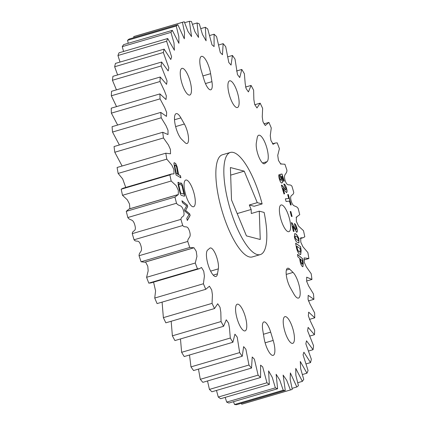 <?xml version="1.0" encoding="UTF-8"?>
<svg xmlns="http://www.w3.org/2000/svg" width="426" height="426" viewBox="0 0 426 426"><rect width="100%" height="100%" fill="white"/><g stroke="black" fill="none" stroke-linecap="round" stroke-linejoin="round"><path stroke-width="0.64" d="M238.182 95.403A13.909 4.207 73.7 0 0 229.598 80.834A13.909 4.207 73.7 0 0 228.842 92.959A13.909 4.207 73.7 0 0 237.426 107.528A13.909 4.207 73.7 0 0 238.182 95.403M218.346 268.87A12.066 3.648 73.7 0 0 217.67 260.621A12.066 3.648 73.7 0 0 210.22 247.985A12.066 3.648 73.7 0 0 209.784 248.225L207.616 250.073A13.909 4.207 73.7 0 0 208.271 265.217A13.909 4.207 73.7 0 0 215.95 276.49A13.909 4.207 73.7 0 0 217.484 273.875L218.346 268.87L210.641 271.128M185.006 142.593A12.066 3.648 73.7 0 0 187.073 143.493A12.066 3.648 73.7 0 0 187.728 132.976A12.066 3.648 73.7 0 0 184.373 124.025L180.901 117.89A13.909 4.207 73.7 0 0 176.183 113.641A13.909 4.207 73.7 0 0 175.23 124.871A13.909 4.207 73.7 0 0 181.636 139.297L185.006 142.593M194.352 194.613A13.909 4.207 73.7 0 0 185.768 180.044A13.909 4.207 73.7 0 0 185.012 192.169A13.909 4.207 73.7 0 0 193.596 206.738A13.909 4.207 73.7 0 0 194.352 194.613M210.077 70.929A13.909 4.207 73.7 0 0 201.493 56.36A13.909 4.207 73.7 0 0 200.737 68.485A13.909 4.207 73.7 0 0 201.487 71.286L204.006 79.587A12.066 3.648 73.7 0 0 210.795 89.79A12.066 3.648 73.7 0 0 211.93 81.659L210.625 73.677A13.909 4.207 73.7 0 0 210.077 70.929M267.065 161.651A13.909 4.207 73.7 0 0 267.315 149.803A13.909 4.207 73.7 0 0 258.731 135.234A13.909 4.207 73.7 0 0 257.197 137.848L256.335 142.854A12.066 3.648 73.7 0 0 258.625 156.31A12.066 3.648 73.7 0 0 264.461 163.738A12.066 3.648 73.7 0 0 264.897 163.499L267.065 161.651L262.538 162.977M293.78 293.833A13.909 4.207 73.7 0 0 298.498 298.083A13.909 4.207 73.7 0 0 299.254 285.958A13.909 4.207 73.7 0 0 293.045 272.427L289.675 269.131A12.066 3.648 73.7 0 0 287.609 268.231A12.066 3.648 73.7 0 0 286.368 275.627A12.066 3.648 73.7 0 0 290.308 287.699L293.78 293.833M289.669 219.55A13.909 4.207 73.7 0 0 281.085 204.986A13.909 4.207 73.7 0 0 280.329 217.111A13.909 4.207 73.7 0 0 288.913 231.675A13.909 4.207 73.7 0 0 289.669 219.55M264.056 338.047A13.909 4.207 73.7 0 0 264.605 340.795A13.909 4.207 73.7 0 0 273.188 355.364A13.909 4.207 73.7 0 0 273.945 343.239A13.909 4.207 73.7 0 0 273.194 340.438L270.675 332.136A12.066 3.648 73.7 0 0 263.886 321.934A12.066 3.648 73.7 0 0 262.751 330.065L264.056 338.047M293.498 331.231A13.909 4.207 73.7 0 0 284.914 316.662A13.909 4.207 73.7 0 0 284.158 328.787A13.909 4.207 73.7 0 0 292.742 343.356A13.909 4.207 73.7 0 0 293.498 331.231M245.839 318.765A13.909 4.207 73.7 0 0 237.255 304.196A13.909 4.207 73.7 0 0 236.499 316.321A13.909 4.207 73.7 0 0 245.083 330.89A13.909 4.207 73.7 0 0 245.839 318.765M190.523 82.937A13.909 4.207 73.7 0 0 181.939 68.368A13.909 4.207 73.7 0 0 181.183 80.493A13.909 4.207 73.7 0 0 189.767 95.057A13.909 4.207 73.7 0 0 190.523 82.937M244.215 171.151L230.402 167.54L231.51 199.906L246.436 235.887L260.249 239.503L259.274 211.163L264.131 212.436A53.223 16.092 -106.3 0 1 260.302 254.594A53.223 16.092 -106.3 0 1 257.299 254.578A53.223 16.092 -106.3 0 1 228.597 203.447A53.223 16.092 -106.3 0 1 230.344 152.449A53.223 16.092 -106.3 0 1 233.347 152.46A53.223 16.092 -106.3 0 1 262.134 203.926L254.152 206.264L249.295 204.997L257.277 202.654L244.215 171.151L230.663 175.129M230.344 152.449L222.361 154.787A53.223 16.092 73.7 0 0 220.615 205.79A53.223 16.092 73.7 0 0 249.316 256.921A53.223 16.092 73.7 0 0 252.32 256.931L260.302 254.594M182.456 202.669L181.929 200.763L187.27 205.028L187.701 206.61L185.598 210.433L189.676 213.82L190.134 215.503L187.339 220.514L186.748 218.357L189.032 214.592L184.767 211.12L184.41 209.81L186.641 205.87L182.456 202.669M284.589 193.761L283.988 193.979L281.373 185.262L281.884 185.07L285.782 190.065L285.819 188.212L284.637 186.604L283.876 184.069C284.744 184.053 285.596 185.379 286.437 188.042C287.204 190.555 287.257 192.067 286.613 192.573L284.717 190.859L282.949 188.292L284.589 193.761L283.988 193.974M281.219 176.566L281.842 178.403C282.598 180.986 282.614 182.514 281.884 182.983L282.012 182.946C281.213 183.249 280.367 182.083 279.467 179.442C278.695 176.971 278.577 175.342 279.115 174.548L279.909 177.014L280.031 179.074L281.229 180.438L281.181 178.041L279.957 174.404L281.991 173.994L284.259 181.034L283.689 181.391L282.081 176.396L281.219 176.566L281.975 178.366C282.731 180.949 282.742 182.477 282.012 182.946L281.858 183.01M292.098 216.525L291.421 216.419L290.197 211.482L290.873 211.584L292.098 216.525M298.104 242.735L297.231 242.261C296.065 241.76 295.112 239.987 294.382 236.947L294.707 233.64L296.4 234.273L298.961 238.358L298.914 242.9L298.104 242.735M197.078 22.961A191.604 57.936 -106.3 0 1 199.315 23.893L202.467 34.453L206.088 40.8L205.348 27.291A191.604 57.936 -106.3 0 1 207.723 28.952L211.994 44.837L214.097 46.578L214.081 34.224A191.604 57.936 -106.3 0 1 216.568 36.588L220.279 52.542L222.463 54.714L223.155 43.66A191.604 57.936 -106.3 0 1 225.711 46.695L228.81 62.51L231.052 65.087L232.436 55.46A191.604 57.936 -106.3 0 1 235.024 59.118L237.468 74.598L239.747 77.548L241.792 69.449A191.604 57.936 -106.3 0 1 244.375 73.687L245.195 83.608L246.132 88.635L248.427 91.915L251.079 85.434A191.604 57.936 -106.3 0 1 253.619 90.179L253.859 99.492L254.673 104.434L256.969 107.98L260.164 103.172A191.604 57.936 -106.3 0 1 262.629 108.358L262.262 116.916L262.975 121.793L265.26 125.516L268.918 122.411A191.604 57.936 -106.3 0 1 271.266 127.96L270.27 135.628L270.931 140.505L273.204 144.276L275.207 143.056L277.214 142.864A191.604 57.936 -106.3 0 1 279.408 148.701L277.741 155.357L278.444 160.405L280.723 163.989L284.925 164.234A191.604 57.936 -106.3 0 1 286.943 170.272C286.89 174.729 282.981 173.414 285.164 180.512C287.422 187.568 289.504 183.073 291.943 186.215A191.604 57.936 -106.3 0 1 293.748 192.36C293.402 196.333 289.222 193.708 291.144 200.87C293.147 208.021 295.713 204.768 298.168 208.479A191.604 57.936 -106.3 0 1 299.734 214.651L296.352 217.164L296.368 221.403L298.504 226.036L303.498 230.706A191.604 57.936 -106.3 0 1 304.808 236.808L302.982 237.761L300.692 237.825L300.815 242.224L302.891 246.686L307.87 252.57A191.604 57.936 -106.3 0 1 308.903 258.518L304.159 257.916L304.249 262.288L306.283 266.777L311.214 273.758A191.604 57.936 -106.3 0 1 311.949 279.456L306.677 277.177L306.661 281.405L308.648 286.006L313.477 293.951A191.604 57.936 -106.3 0 1 313.909 299.324L308.19 295.346L308.035 299.35L309.963 304.084L314.633 312.86A191.604 57.936 -106.3 0 1 314.755 317.828L308.674 312.157L308.349 315.879L310.203 320.751L314.66 330.209A191.604 57.936 -106.3 0 1 314.468 334.698L308.11 327.386L307.615 330.768L313.563 345.742A191.604 57.936 -106.3 0 1 313.057 349.693L306.507 340.8L305.847 343.814L311.347 359.24A191.604 57.936 -106.3 0 1 310.543 362.59L303.887 352.217L303.062 354.826L308.057 370.498A191.604 57.936 -106.3 0 1 306.965 373.197L300.287 361.461L300.676 368.767L303.738 379.358A191.604 57.936 -106.3 0 1 302.364 381.366L295.766 368.399L295.841 375.21L298.445 385.684A191.604 57.936 -106.3 0 1 296.821 386.978L290.367 372.942L290.143 379.215L292.263 389.391A191.604 57.936 -106.3 0 1 291.262 389.721A191.604 57.936 -106.3 0 1 290.41 389.95L286.693 380.253L283.12 375.104L285.282 390.424A191.604 57.936 -106.3 0 1 283.221 390.232L279.754 380.019L276.133 374.262L277.603 388.762A191.604 57.936 -106.3 0 1 275.366 387.83L272.214 377.271L268.593 370.924L269.333 384.433A191.604 57.936 -106.3 0 1 266.958 382.772L262.688 366.887L260.584 365.146L260.6 377.5A191.604 57.936 -106.3 0 1 258.113 375.136L254.402 359.182L252.219 357.009L251.526 368.064A191.604 57.936 -106.3 0 1 248.97 365.029L245.871 349.213L243.629 346.636L242.245 356.264A191.604 57.936 -106.3 0 1 239.657 352.606L237.213 337.126L234.934 334.176L232.889 342.27A191.604 57.936 -106.3 0 1 230.306 338.036L229.486 328.116L228.549 323.089L226.254 319.809L223.602 326.289A191.604 57.936 -106.3 0 1 221.062 321.545L220.822 312.231L220.008 307.284L217.713 303.743L214.518 308.552A191.604 57.936 -106.3 0 1 212.057 303.365L212.42 294.808L211.706 289.93L209.422 286.203L205.763 289.313A191.604 57.936 -106.3 0 1 203.415 283.759L204.411 276.096L203.75 271.218L201.477 267.448L199.475 268.668L197.467 268.859A191.604 57.936 -106.3 0 1 195.273 263.023L196.94 256.367L196.237 251.319L193.958 247.735L189.756 247.49A191.604 57.936 -106.3 0 1 187.738 241.451C187.791 236.994 191.7 238.31 189.517 231.211C187.259 224.151 185.177 228.65 182.738 225.508A191.604 57.936 -106.3 0 1 180.933 219.363C181.279 215.391 185.459 218.016 183.537 210.854C181.535 203.703 178.968 206.956 176.513 203.245A191.604 57.936 -106.3 0 1 174.948 197.073L178.329 194.56L178.313 190.315L176.178 185.688L171.183 181.018A191.604 57.936 -106.3 0 1 169.873 174.916L171.699 173.962L173.989 173.899L173.867 169.5L171.79 165.038L166.811 159.154A191.604 57.936 -106.3 0 1 165.778 153.206L170.522 153.807L170.432 149.435L168.398 144.946L163.467 137.965A191.604 57.936 -106.3 0 1 162.732 132.268L168.004 134.547L168.02 130.319L166.034 125.718L161.204 117.773A191.604 57.936 -106.3 0 1 160.772 112.4L166.491 116.378L166.646 112.373L164.718 107.64L160.048 98.864A191.604 57.936 -106.3 0 1 159.926 93.896L166.007 99.562L166.332 95.845L164.479 90.972L160.022 81.515A191.604 57.936 -106.3 0 1 160.213 77.021L166.571 84.337L167.067 80.951L161.119 65.977A191.604 57.936 -106.3 0 1 161.624 62.031L168.174 70.924L168.834 67.91L163.334 52.483A191.604 57.936 -106.3 0 1 164.138 49.134L170.794 59.507L171.619 56.898L166.625 41.226A191.604 57.936 -106.3 0 1 167.716 38.526L174.394 50.263L174.005 42.951L170.943 32.365A191.604 57.936 -106.3 0 1 172.317 30.358L178.915 43.324L178.84 36.514L176.236 26.034A191.604 57.936 -106.3 0 1 177.86 24.745L184.314 38.782L184.538 32.509L182.419 22.328A191.604 57.936 -106.3 0 1 183.42 22.003A191.604 57.936 -106.3 0 1 184.272 21.774L187.988 31.471L191.562 36.62L189.4 21.3A191.604 57.936 -106.3 0 1 191.46 21.492L194.927 31.705L198.548 37.461L197.078 22.961L192.488 24.309M259.274 211.163L251.292 213.506L251.154 209.475L249.295 204.997M296.288 246.974L295.633 243.171L300.532 246.638L301.182 250.413L300.687 254.626L299.579 254.205C298.115 253.012 297.018 250.6 296.288 246.974M291.427 222.702L291.885 222.878L295.82 229.646L296.251 228.214L295.053 226.073L294.499 223.549C295.516 224.177 296.342 225.839 296.981 228.533C297.54 231.052 297.407 232.261 296.581 232.159L292.832 226.115L294.031 231.568L293.312 231.291L291.405 222.606L292.012 222.841L294.515 227.548L296.081 229.635M296.922 232.191L296.581 232.159M174.122 162.748L175.645 163.446L177.083 166.635L178.6 174.617L180.48 175.72L180.874 177.802L176.06 174.98L174.138 164.91C173.792 163.19 173.936 162.492 174.569 162.817L174.186 162.716M291.182 204.933L290.548 205.007L289.467 201.099L286.075 201.487L285.351 198.857L288.743 198.468L287.678 194.613L288.317 194.544L291.182 204.933M177.977 182.413L179.016 182.461L179.644 184.623L178.627 184.33L180.672 193.18L183.931 194.123L181.886 185.273L180.762 184.948L180.427 182.871L180.959 183.02C181.673 183.137 182.253 184.229 182.706 186.295L184.357 193.436C184.863 195.523 184.74 196.418 183.984 196.12L181.614 195.433C180.901 195.305 180.315 194.208 179.863 192.137L178.212 184.996L178.089 182.339M184.389 196.146L183.984 196.12M299.973 260.52L299.659 258.364L297.88 256.814L297.524 254.349L302.588 258.758L303.264 263.422L302.913 266.719L302.231 266.452C301.097 265.18 300.341 263.204 299.973 260.52M205.348 27.291L200.816 28.617M189.4 21.3L184.655 22.69M182.419 22.328L133.737 36.609L133.918 37.632M176.236 26.034L127.555 40.316A191.604 57.936 73.7 0 1 129.179 39.022L177.86 24.745M127.555 40.316L128.226 43.287M170.943 32.365L122.262 46.642A191.604 57.936 73.7 0 1 123.636 44.634L172.317 30.358M122.262 46.642L123.567 51.471M166.625 41.226L117.943 55.502A191.604 57.936 73.7 0 1 119.035 52.803L167.716 38.526M117.943 55.502L120.015 62.074M163.334 52.483L114.653 66.76A191.604 57.936 73.7 0 1 115.457 63.41L164.138 49.134M114.653 66.76L117.619 74.933M161.119 65.977L112.437 80.258A191.604 57.936 73.7 0 1 112.943 76.307L161.624 62.031M112.437 80.258L116.442 89.859M160.022 81.515L111.34 95.791A191.604 57.936 73.7 0 1 111.532 91.302L160.213 77.021M111.34 95.791L116.548 106.617M160.048 98.864L111.367 113.14A191.604 57.936 73.7 0 1 111.245 108.172L159.926 93.896M111.367 113.14L117.645 125.047M161.204 117.773L112.523 132.049A191.604 57.936 73.7 0 1 112.091 126.676L160.772 112.4M112.523 132.049L119.376 144.978M163.467 137.965L114.786 152.242A191.604 57.936 73.7 0 1 114.051 146.544L162.732 132.268M114.786 152.242L122.102 166.018M166.811 159.154L118.13 173.43A191.604 57.936 73.7 0 1 117.097 167.482L165.778 153.206M118.13 173.43L122.688 178.936L125.745 187.44M171.699 173.962L123.018 188.239L121.192 189.192L169.873 174.916M171.183 181.018L122.502 195.294L127.337 199.869L129.488 203.963L129.887 208.713M177.77 194.671L129.089 208.948L126.266 211.349L174.948 197.073M176.513 203.245L127.832 217.521C130.287 221.232 132.853 217.979 134.856 225.13C136.778 232.292 132.598 229.667 132.252 233.64L180.933 219.363M182.738 225.508L134.057 239.785C136.496 242.926 138.578 238.432 140.836 245.488C143.019 252.586 139.11 251.271 139.057 255.728L187.738 241.451M189.756 247.49L141.075 261.766L144.718 262.235L193.399 247.959M145.559 261.99L147.785 266.234L148.168 270.819L146.592 277.299L195.273 263.023M197.467 268.859L148.786 283.136L150.793 282.944L199.475 268.668M153.573 282.129L155.581 290.926L154.734 298.04L203.415 283.759M205.763 289.313L157.082 303.589A191.604 57.936 73.7 0 1 154.734 298.04M162.088 302.119L163.371 317.642L212.057 303.365M214.518 308.552L165.836 322.828A191.604 57.936 73.7 0 1 163.371 317.642M171.172 321.263L172.381 335.821L221.062 321.545M223.602 326.289L174.921 340.566A191.604 57.936 73.7 0 1 172.381 335.821M180.475 338.936L181.625 352.313L230.306 338.036M232.889 342.27L184.208 356.551A191.604 57.936 73.7 0 1 181.625 352.313M189.501 354.996L190.976 366.882L239.657 352.606M242.245 356.264L193.564 370.54A191.604 57.936 73.7 0 1 190.976 366.882M198.463 369.102L200.289 379.305L248.97 365.029M251.526 368.064L202.845 382.34A191.604 57.936 73.7 0 1 200.289 379.305M207.515 380.972L209.432 389.412L258.113 375.136M260.6 377.5L211.919 391.776A191.604 57.936 73.7 0 1 209.432 389.412M216.472 390.44L218.277 397.048L266.958 382.772M269.333 384.433L220.652 398.709A191.604 57.936 73.7 0 1 218.277 397.048M225.184 397.383L226.685 402.107L275.366 387.83M277.603 388.762L228.922 403.039A191.604 57.936 73.7 0 1 226.685 402.107M233.512 401.691L234.54 404.508L283.221 390.232M285.282 390.424L236.6 404.7A191.604 57.936 73.7 0 1 234.54 404.508M241.345 403.31L241.728 404.226L290.41 389.95M292.082 388.368L296.821 386.978M297.774 382.713L302.364 381.366M302.433 374.529L306.965 373.197M305.985 363.926L310.543 362.59M308.381 351.067L313.057 349.693M309.558 336.141L314.468 334.698M309.452 319.383L314.755 317.828M308.355 300.953L313.909 299.324M306.624 281.022L311.949 279.456M303.898 259.982L308.903 258.518M268.918 122.411L263.912 123.881M260.164 103.172L254.828 104.737M251.079 85.434L245.525 87.064M241.792 69.449L236.499 71.004M232.436 55.46L227.537 56.898M223.155 43.66L218.485 45.028M214.081 34.224L209.528 35.56M241.728 404.226A191.604 57.936 73.7 0 0 242.58 403.997L291.262 389.721M146.592 277.299A191.604 57.936 73.7 0 0 148.786 283.136M139.057 255.728A191.604 57.936 73.7 0 0 141.075 261.766M132.252 233.64A191.604 57.936 73.7 0 0 134.057 239.785M126.266 211.349A191.604 57.936 73.7 0 0 127.832 217.521M121.192 189.192A191.604 57.936 73.7 0 0 122.502 195.294M183.42 22.003L134.738 36.279A191.604 57.936 73.7 0 0 133.737 36.609M262.134 203.926L257.277 202.654M251.154 209.475L237.181 213.575M295.66 243.321L300.532 246.638M300.399 246.675L301.182 250.413M301.049 250.456L300.623 254.641M299.244 251.851L300.149 252.07L300.181 248.608L296.853 246.255L296.933 247.517C297.407 249.721 298.088 251.1 298.983 251.66L300.08 252.085M298.983 251.66L299.377 251.809M296.933 247.517L297.06 247.479C297.534 249.684 298.221 251.063 299.111 251.622M296.853 246.255L297.06 247.479M294.648 233.661L295.527 233.799M295.394 233.837L296.4 234.273M296.267 234.316L298.802 238.288L298.844 242.916M295.245 236.1L295 237.394L296.443 239.726L298.264 240.482M296.576 239.689L298.333 240.472L298.498 239.178L297.098 236.867L295.303 236.073L295.127 237.357L296.443 239.726M294.371 223.586C295.383 224.214 296.208 225.876 296.847 228.57L296.981 228.533M296.847 228.57C297.412 231.089 297.279 232.298 296.448 232.197M293.876 231.51L292.832 226.115M290.212 211.541L290.873 211.584M290.745 211.621L291.954 216.504M174.436 162.854L175.512 163.483L177.083 166.635M176.95 166.672L178.6 174.617M178.473 174.66L180.48 175.72M180.347 175.757L180.72 177.711M175.038 165.075L174.788 166.135L176.156 173.297L177.839 174.282L176.598 167.077L175.837 165.432L174.873 165.006M176.156 173.297L177.967 174.245M174.788 166.135L176.289 173.26M175.166 165.038L174.921 166.097M279.957 174.415L281.991 173.994M281.863 174.032L284.259 181.034M284.126 181.071L283.673 181.359M279.009 174.66L279.909 177.014M279.781 177.051L280.031 179.074M279.903 179.112L281.101 180.475M285.356 198.878L288.743 198.468M287.683 194.639L288.317 194.544M288.184 194.581L291.049 204.949M281.762 185.118L284.419 188.718M284.286 188.755L285.782 190.065M283.748 184.107C284.611 184.091 285.468 185.416 286.309 188.079L286.437 188.042M286.309 188.079C287.071 190.592 287.129 192.105 286.48 192.611M284.462 193.798L282.949 188.292M180.438 182.951L180.959 183.02M180.832 183.063C181.54 183.175 182.126 184.266 182.578 186.332L182.706 186.295M182.578 186.332L184.357 193.436M184.229 193.479C184.735 195.561 184.612 196.455 183.856 196.157M177.85 182.45L179.016 182.461M178.883 182.498L179.49 184.58M180.672 193.18L178.627 184.33M180.539 193.218L183.931 194.123M181.982 200.944L187.27 205.028M187.136 205.066L187.701 206.61M187.573 206.647L185.598 210.433M185.47 210.471L189.676 213.82M189.549 213.863L190.134 215.503M190.007 215.545L187.307 220.38M297.55 254.519L302.588 258.758M302.46 258.795L303.264 263.422M303.131 263.46L302.849 266.729M301.736 263.992L301.864 263.955C302.391 264.37 302.588 263.971 302.449 262.762L302.125 260.504L300.351 259.115L300.671 261.314L301.736 263.992L302.194 264.125M300.671 261.314L302.135 264.157M300.479 259.077L300.799 261.276M210.625 73.677L202.898 75.94M273.194 340.438L265.126 342.802M270.675 332.136L263.438 334.261M293.045 272.427L286.224 274.424M289.675 269.131L286.357 270.1M264.897 163.499L263.96 163.77M211.93 81.659L205.449 83.56M180.901 117.89L174.511 119.759M184.373 124.025L175.629 126.586M217.484 273.875L213.245 275.116M177.275 194.868L129.648 208.836M192.84 248.065L145.277 262.011M302.982 237.761L300.255 238.56M296.911 217.052L296.113 217.287M281.282 163.765L280.441 164.01M275.207 143.056L272.427 143.871"/></g></svg>
